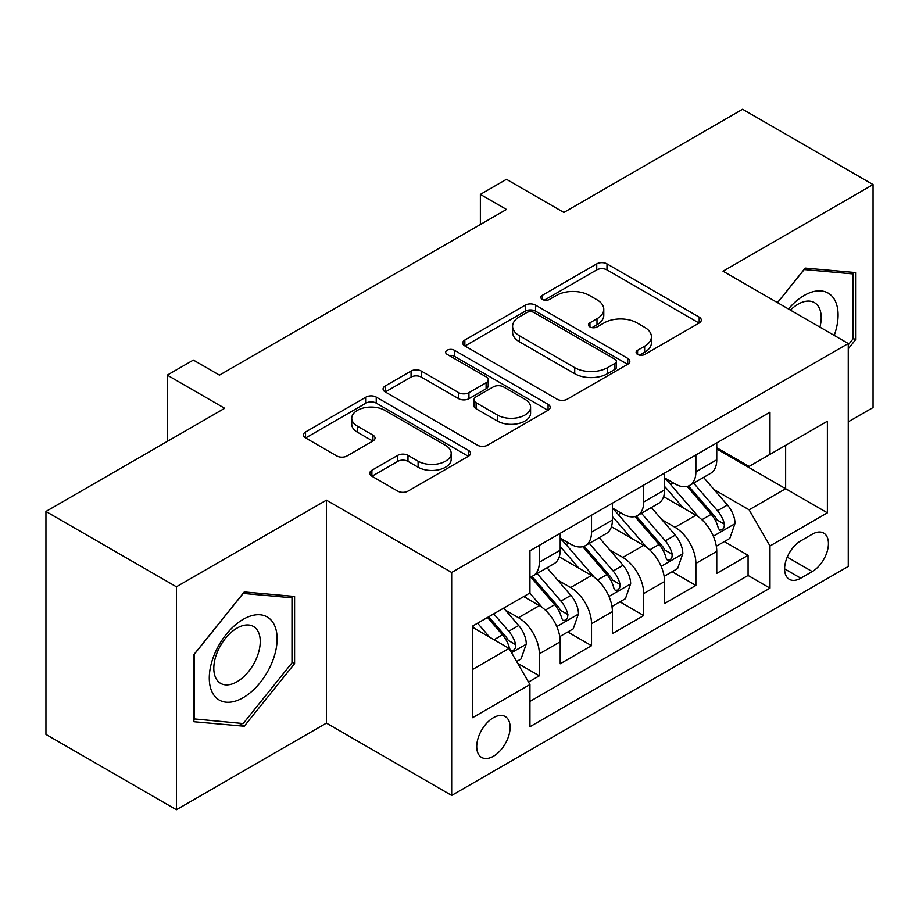 <?xml version="1.0" encoding="UTF-8"?>
<svg xmlns="http://www.w3.org/2000/svg" width="919" height="919" viewBox="0 0 919 919"><rect width="100%" height="100%" fill="white"/><g stroke="black" fill="none" stroke-linecap="round" stroke-linejoin="round"><path stroke-width="1.38" d="M637.591 354.435A5.066 2.929 0 0 0 644.759 354.435L699.187 323.017A7.249 4.181 0 0 0 701.3 320.065A7.249 4.181 0 0 0 699.187 317.101L606.988 263.879A7.249 4.181 0 0 0 596.741 263.879L542.325 295.298A5.066 2.929 0 0 0 540.832 297.365A5.066 2.929 0 0 0 542.325 299.433A5.066 2.929 0 0 0 549.493 299.433L556.535 295.367A23.182 13.383 0 0 1 589.32 295.367L596.994 299.801A23.182 13.383 0 0 1 603.783 309.266A23.182 13.383 0 0 1 596.994 318.732L589.952 322.799A5.066 2.929 0 0 0 588.47 324.866A5.066 2.929 0 0 0 589.952 326.934A5.066 2.929 0 0 0 597.12 326.934L604.174 322.868A23.182 13.383 0 0 1 636.947 322.868L644.633 327.313A23.182 13.383 0 0 1 651.422 336.768A23.182 13.383 0 0 1 644.633 346.233L637.591 350.3A5.066 2.929 0 0 0 636.109 352.368A5.066 2.929 0 0 0 637.591 354.435L637.591 350.3M493.423 756.257A23.618 13.636 120 0 0 508.85 735.453A23.618 13.636 120 0 0 505.232 716.521A23.618 13.636 120 0 0 493.423 717.693A23.618 13.636 120 0 0 477.995 738.508A23.618 13.636 120 0 0 481.613 757.428A23.618 13.636 120 0 0 493.423 756.257M371.885 470.287A7.249 4.181 0 0 0 369.76 473.251A7.249 4.181 0 0 0 371.885 476.203L397.743 491.137A7.249 4.181 0 0 0 407.99 491.137L468.437 456.238A7.249 4.181 0 0 0 470.551 453.285A7.249 4.181 0 0 0 468.437 450.333L376.239 397.1A7.249 4.181 0 0 0 365.992 397.1L305.545 431.999A7.249 4.181 0 0 0 303.431 434.951A7.249 4.181 0 0 0 305.545 437.903L336.791 455.95A7.249 4.181 0 0 0 347.037 455.95L372.907 441.017A7.249 4.181 0 0 0 375.032 438.053A7.249 4.181 0 0 0 372.907 435.101L357.411 426.152A19.379 11.189 0 0 1 351.736 418.248A19.379 11.189 0 0 1 363.694 407.91A19.379 11.189 0 0 1 384.82 410.333L445.508 445.37A19.379 11.189 0 0 1 451.183 453.285A19.379 11.189 0 0 1 439.225 463.624A19.379 11.189 0 0 1 418.111 461.2L407.99 455.353A7.249 4.181 0 0 0 397.743 455.353L371.885 470.287L371.885 476.203M848.26 421.844L873.05 407.531L873.05 184.581L742.598 109.269L563.864 212.45L506.461 179.308L480.373 194.38L506.461 209.44L219.457 375.136L193.369 360.076L167.281 375.136L167.281 441.419M176.402 586.793L176.402 809.731L326.429 723.115L326.429 500.166L176.402 586.793L45.95 511.469L224.673 408.277L167.281 375.136M326.429 500.166L451.677 572.48L848.26 343.511L848.26 566.46L451.677 795.429L451.677 572.48M873.05 184.581L723.023 271.197L848.26 343.511M557.04 399.168A7.249 4.181 0 0 0 567.287 399.168L627.734 364.269A7.249 4.181 0 0 0 629.848 361.316A7.249 4.181 0 0 0 627.734 358.364L535.536 305.131A7.249 4.181 0 0 0 525.289 305.131L464.853 340.019A7.249 4.181 0 0 0 462.728 342.982A7.249 4.181 0 0 0 464.853 345.935L557.04 399.168M449.207 355.538A5.066 2.929 0 0 1 454.342 356.25L454.342 350.231L548.08 404.349A7.249 4.181 0 0 1 550.205 407.301A7.249 4.181 0 0 1 548.08 410.253L487.644 445.152A7.249 4.181 0 0 1 477.398 445.152L385.199 391.919L385.199 386.014A7.249 4.181 0 0 0 383.074 388.967A7.249 4.181 0 0 0 385.199 391.919M385.199 386.014L411.069 371.081A7.249 4.181 0 0 1 421.304 371.081L458.696 392.666A7.249 4.181 0 0 0 468.943 392.666L486.105 382.752A7.249 4.181 0 0 0 488.23 379.8A7.249 4.181 0 0 0 486.105 376.836L447.174 354.366A5.066 2.929 0 0 1 445.692 352.299A5.066 2.929 0 0 1 448.817 349.588A5.066 2.929 0 0 1 454.342 350.231M176.402 809.731L45.95 734.419L45.95 511.469M528.517 682.07L539.338 675.821L517.684 663.311M505.37 610.101L518.465 617.671A29.523 17.047 60 0 1 539.338 653.823L560.211 641.772L560.211 663.771L591.526 645.689L567.781 631.985M557.546 579.981L570.653 587.54A29.523 17.047 60 0 1 591.526 623.691L612.399 611.64L612.399 633.639L643.702 615.558L619.957 601.853M609.734 549.849L622.829 557.419A29.523 17.047 60 0 1 643.702 593.571L664.575 581.52L664.575 603.507L695.89 585.437L695.89 563.439A29.523 17.047 -120 0 0 675.017 527.288L661.91 519.717M672.145 571.721L695.89 585.437M560.211 641.772A29.523 17.047 -120 0 0 539.338 605.621L523.681 596.58M612.399 611.64A29.523 17.047 -120 0 0 591.526 575.489L559.246 556.857M664.575 581.52A29.523 17.047 -120 0 0 643.702 545.369L611.434 526.736M812.258 534.215L800.782 540.843A22.872 13.211 120 0 0 785.837 561.004A22.872 13.211 120 0 0 789.341 579.338A22.872 13.211 120 0 0 800.782 578.2L812.258 571.572A22.872 13.211 120 0 0 827.203 551.411A22.872 13.211 120 0 0 823.7 533.089A22.872 13.211 120 0 0 812.258 534.215M472.55 669.491L509.069 648.4L529.941 684.552L529.941 726.734L769.984 588.149L769.984 545.966L749.111 509.815L714.097 489.597M529.941 684.552L472.55 717.693L472.55 626.103L529.941 592.962L529.941 550.78L769.984 412.194L769.984 454.377L827.387 421.235L827.387 512.825L769.984 545.966M560.211 538.132L570.653 544.163A29.523 17.047 60 0 0 585.414 545.622L606.287 533.571A29.523 17.047 -120 0 0 612.399 520.051L612.399 503.187M612.399 508L622.829 514.031A29.523 17.047 60 0 0 637.591 515.49L658.464 503.44A29.523 17.047 -120 0 0 664.575 489.93L664.575 473.055M529.941 701.427L748.077 575.489L748.077 555.306L716.763 573.387L716.763 551.389A29.523 17.047 -120 0 0 695.89 515.237L663.621 496.605M664.575 477.88L675.017 483.899A29.523 17.047 -120 0 0 689.778 485.37A29.523 17.047 -120 0 0 695.89 471.849L695.89 454.974M689.778 485.37L710.651 473.319A29.523 17.047 -120 0 0 716.763 459.799L716.763 442.924M539.338 545.358L539.338 562.233A29.523 17.047 60 0 1 533.227 575.742A29.523 17.047 60 0 1 529.941 576.937M533.227 575.742L554.1 563.692A29.523 17.047 -120 0 0 560.211 550.182L560.211 533.307M591.526 515.237L591.526 532.112A29.523 17.047 60 0 1 585.414 545.622M643.702 485.106L643.702 501.981A29.523 17.047 60 0 1 637.591 515.49M643.702 593.571L643.702 615.558M591.526 623.691L591.526 645.689M539.338 653.823L539.338 675.821M509.069 648.4L472.55 627.309M749.111 509.815L785.642 488.724L785.642 445.336L827.387 421.235M716.763 448.954L827.387 512.825M716.763 447.748L749.111 466.427L769.984 454.377M326.429 723.115L451.677 795.429M480.373 194.38L480.373 224.5M724.333 541.601L748.077 555.306M748.077 575.489L769.984 588.149M848.26 348.806L855.566 339.72L855.566 272.575L805.216 268.084L777.451 302.627M193.886 721.737L244.247 726.24L294.597 663.598L294.597 596.454L244.247 591.951L193.886 654.592L193.886 721.737M852.958 338.215L855.566 339.72M291.989 662.082L294.597 663.598M238.929 723.161L244.247 726.24M639.613 355.159L644.633 352.264A23.182 13.383 0 0 0 651.422 342.798L651.422 336.768M603.783 309.266L603.783 315.297A23.182 13.383 0 0 1 596.994 324.763L591.985 327.658M699.083 323.074L606.988 269.899A7.249 4.181 0 0 0 596.741 269.899L544.347 300.157M627.631 364.326L535.536 311.15A7.249 4.181 0 0 0 525.289 311.15L464.945 345.992M614.926 363.384A5.066 2.929 0 0 0 616.408 361.316A5.066 2.929 0 0 0 614.926 359.249L533.996 312.517A5.066 2.929 0 0 0 526.828 312.517L519.396 316.814A23.182 13.383 0 0 0 512.607 326.268A23.182 13.383 0 0 0 519.396 335.734L574.72 367.669A23.182 13.383 0 0 0 607.493 367.669L614.926 363.384L614.926 369.415A5.066 2.929 0 0 0 616.408 367.347L616.408 361.316M512.607 326.268L512.607 332.299A23.182 13.383 0 0 0 519.396 341.765L519.396 335.734M614.926 369.415L607.493 373.7A23.182 13.383 0 0 1 574.72 373.7L519.396 341.765M385.291 391.976L411.069 377.1L411.069 371.081M488.23 379.8L488.23 385.819A7.249 4.181 0 0 1 486.105 388.783L468.943 398.685A7.249 4.181 0 0 1 458.696 398.685L421.304 377.1A7.249 4.181 0 0 0 411.069 377.1M454.342 356.25L547.988 410.311M497.501 415.066A19.379 11.189 0 0 0 518.615 417.49A19.379 11.189 0 0 0 530.585 407.151A19.379 11.189 0 0 0 524.91 399.248L503.52 386.899A7.249 4.181 0 0 0 493.273 386.899L476.111 396.801A7.249 4.181 0 0 0 473.997 399.765A7.249 4.181 0 0 0 476.111 402.717L497.501 415.066L497.501 421.086A19.379 11.189 0 0 0 518.615 423.51A19.379 11.189 0 0 0 530.585 413.182L530.585 407.151M473.997 399.765L473.997 405.784A7.249 4.181 0 0 0 476.111 408.748L476.111 402.717M497.501 421.086L476.111 408.748M451.183 453.285L451.183 459.316A19.379 11.189 0 0 1 439.225 469.643A19.379 11.189 0 0 1 418.111 467.22L407.99 461.384A7.249 4.181 0 0 0 397.743 461.384L371.977 476.26M351.736 418.248L351.736 424.268A19.379 11.189 0 0 0 357.411 432.183L357.411 426.152M372.804 441.074L357.411 432.183M468.334 456.295L376.239 403.119A7.249 4.181 0 0 0 365.992 403.119L305.648 437.961M716.326 546.219L729.812 538.431L735.028 523.37A19.552 11.292 -120 0 0 727.411 505.002L703.563 477.398M698.785 517.144L670.514 484.405A56.461 32.59 -120 0 0 664.575 478.202M683.276 507.954L667.47 489.643A46.858 27.053 -120 0 0 664.575 486.496M687.113 486.427L711.237 514.341A19.552 11.292 60 0 1 718.198 527.816L719.623 530.137L722.265 529.769L724.034 527.621L724.471 524.209A19.552 11.292 -120 0 0 717.498 510.734L693.65 483.13M688.538 485.967L714.442 515.973A9.96 5.755 60 0 1 716.958 519.867L724.471 524.209M834.234 335.401A47.972 27.696 120 0 0 804.171 295.458A47.972 27.696 120 0 0 788.456 308.979M819.932 327.153A32.843 18.966 120 0 0 814.418 302.615A32.843 18.966 120 0 0 797.991 304.246A32.843 18.966 120 0 0 790.397 310.105M777.554 302.684L804.171 269.566L852.958 273.919L852.958 338.985L848.26 344.82M849.73 272.058L852.958 273.919M272.575 661.117A47.972 27.696 120 0 0 260.157 614.777A47.972 27.696 120 0 0 213.828 655.867A47.972 27.696 120 0 0 226.246 702.208A47.972 27.696 120 0 0 272.575 661.117M257.136 656.717A32.843 18.966 120 0 0 253.449 626.482A32.843 18.966 120 0 0 216.918 653.133A32.843 18.966 120 0 0 220.606 683.368A32.843 18.966 120 0 0 257.136 656.717M194.414 719.186L194.414 654.133L243.202 593.433L291.989 597.798L291.989 662.852L243.202 723.552L193.886 718.888M288.761 595.926L291.989 597.798M664.138 576.351L677.625 568.562L682.84 553.502A19.552 11.292 -120 0 0 675.224 535.134L651.387 507.529M646.608 547.276L618.326 514.537A56.461 32.59 -120 0 0 612.399 508.333M631.1 538.086L615.282 519.775A46.858 27.053 -120 0 0 612.399 516.627M634.937 516.558L659.049 544.473A19.552 11.292 60 0 1 666.022 557.948L667.447 560.268L670.089 559.889L671.858 557.741L672.283 554.329A19.552 11.292 -120 0 0 665.31 540.854L641.473 513.25M636.35 516.099L662.266 546.104A9.96 5.755 60 0 1 664.77 549.999L672.283 554.329M611.962 606.471L625.437 598.694L630.652 583.622A19.552 11.292 -120 0 0 623.048 565.265L599.199 537.661M594.421 577.396L566.15 544.657A56.461 32.59 -120 0 0 560.211 538.454M578.913 568.218L563.106 549.907A46.858 27.053 -120 0 0 560.211 546.759M582.749 546.679L606.862 574.605A19.552 11.292 60 0 1 613.835 588.08L615.259 590.389L617.901 590.021L619.67 587.873L620.095 584.461A19.552 11.292 -120 0 0 613.122 570.986L589.286 543.382M584.174 546.231L610.078 576.224A9.96 5.755 60 0 1 612.594 580.119L620.095 584.461M559.774 636.603L573.261 628.814L578.476 613.754A19.552 11.292 -120 0 0 570.86 595.386L547.012 567.781M542.244 607.528L529.758 593.077M526.736 598.338L524.703 595.994M530.562 576.81L554.685 604.725A19.552 11.292 60 0 1 561.658 618.2L563.083 620.52L565.725 620.153L567.494 617.993L567.919 614.581A19.552 11.292 -120 0 0 560.946 601.118L537.098 573.513M531.986 576.351L557.902 606.356A9.96 5.755 60 0 1 560.406 610.25L567.919 614.581M516.639 661.508L521.073 658.946L526.288 643.874A19.552 11.292 -120 0 0 518.672 625.517L503.669 608.137M489.655 637.189L477.57 623.197M474.549 628.47L472.55 626.149M487.484 617.476L502.498 634.857A19.552 11.292 60 0 1 509.471 648.332L510.895 650.652L513.537 650.273L515.306 648.125L515.731 644.713A19.552 11.292 -120 0 0 508.758 631.238L493.756 613.858M488.701 616.775L505.714 636.476A9.96 5.755 60 0 1 508.23 640.382L515.731 644.713M518.465 617.671L539.338 605.621M570.653 587.54L591.526 575.489M622.829 557.419L643.702 545.369M675.017 527.288L695.89 515.237M695.89 471.849L716.763 459.799M539.338 562.233L560.211 550.182M591.526 532.112L612.399 520.051M643.702 501.981L664.575 489.93M695.89 563.439L716.763 551.389M787.238 557.132L812.258 571.572M784.596 568.861L800.782 578.2M644.633 352.264L644.633 346.233M589.952 326.934L589.952 322.799M596.994 324.763L596.994 318.732M542.325 299.433L542.325 295.298M596.741 269.899L596.741 263.879M606.988 269.899L606.988 263.879M699.187 323.017L699.187 317.101M464.853 345.935L464.853 340.019M525.289 311.15L525.289 305.131M535.536 311.15L535.536 305.131M627.734 364.269L627.734 358.364M574.72 373.7L574.72 367.669M607.493 373.7L607.493 367.669M421.304 377.1L421.304 371.081M458.696 398.685L458.696 392.666M468.943 398.685L468.943 392.666M486.105 388.783L486.105 382.752M548.08 410.253L548.08 404.349M397.743 461.384L397.743 455.353M407.99 461.384L407.99 455.353M418.111 467.22L418.111 461.2M372.907 441.017L372.907 435.101M305.545 437.903L305.545 431.999M365.992 403.119L365.992 397.1M376.239 403.119L376.239 397.1M468.437 456.238L468.437 450.333M713.339 536.191L734.901 523.75M670.514 484.405L673.202 482.854M717.498 510.734L727.411 505.002M701.909 519.729L711.237 514.341M661.163 566.322L682.714 553.87M618.326 514.537L621.014 512.986M665.31 540.854L675.224 535.134M649.722 549.861L659.049 544.473M608.975 596.442L630.526 584.002M566.15 544.657L568.838 543.106M613.122 570.986L623.048 565.265M597.534 579.992L606.862 574.605M556.788 626.574L578.35 614.133M560.946 601.118L570.86 595.386M545.358 610.113L554.685 604.725M511.55 652.697L526.162 644.253M508.758 631.238L518.672 625.517M494.054 639.727L502.498 634.857"/></g></svg>
